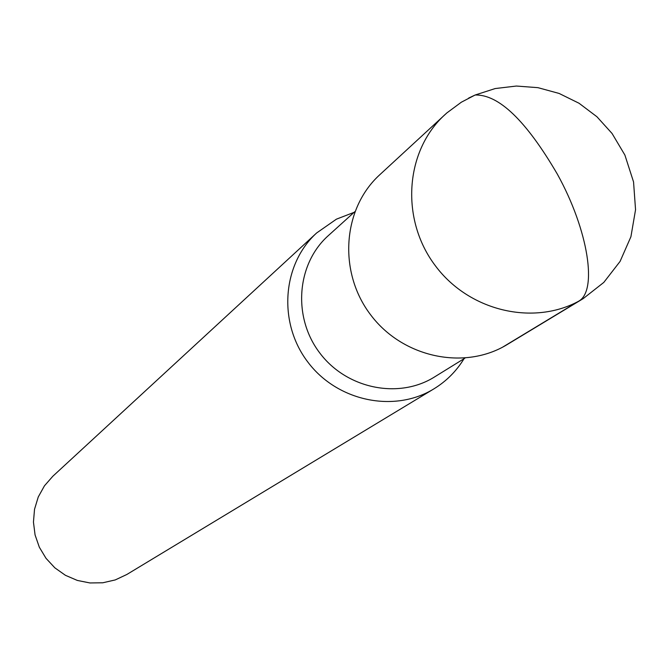 <?xml version="1.0" encoding="UTF-8"?>
<svg xmlns="http://www.w3.org/2000/svg" width="669" height="669" viewBox="0 0 669 669"><rect width="100%" height="100%" fill="white"/><g stroke="black" fill="none" stroke-linecap="round" stroke-linejoin="round"><path stroke-width="1" d="M354.838 211.663L328.328 235.622C296.61 263.887 292.47 317.089 319.631 352.789C346.408 388.781 398.674 399.544 434.616 376.898M354.077 212.349L336.44 219.156L316.613 232.988C282.151 264.347 277.861 322.617 307.64 361.795C337.025 401.275 394.208 413.3 433.888 388.873C446.34 381.246 456.383 371.186 464.035 358.709M316.621 232.988L52.851 476.228L44.455 485.811L38.25 496.992L34.529 509.268L33.45 522.104L35.072 534.932L39.32 547.192L46.019 558.322L54.858 567.847L65.453 575.323L77.336 580.433L89.964 582.958L102.792 582.783L115.252 579.923L126.784 574.512M468.618 98.1L475.124 95.015L461.342 102.206L446.833 112.944L379.749 174.768C342.503 208.644 338.029 271.932 370.467 314.606C402.479 357.606 464.52 370.843 507.386 344.443M507.278 344.51L583.151 298.65L603.814 282.402L620.088 261.403L630.917 236.734L635.55 209.732L633.551 181.935L624.888 155.049L612.06 133.474L596.94 116.757L579.028 103.243L559.1 93.443L537.943 87.664L516.376 86.042L495.194 88.551L475.124 95.015C498.731 94.329 526.135 120.696 557.336 174.124C588.569 230.437 597.843 291.642 578.284 301.41L502.754 347.077M444.918 114.667C404.845 151.102 400.221 219.532 435.41 265.819C470.131 312.465 537.157 326.982 583.268 298.575L583.268 298.575M434.516 376.956L464.905 358.166M126.717 574.554L433.78 388.94"/></g></svg>
